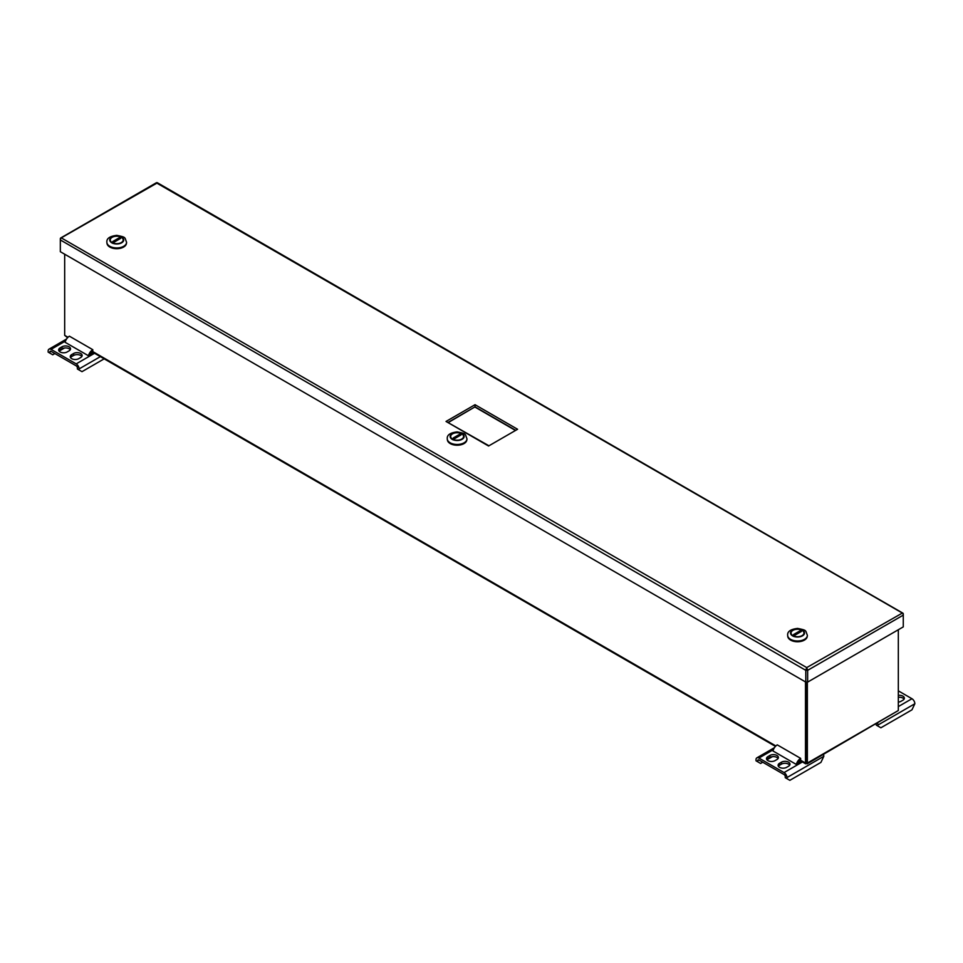 <?xml version="1.0" encoding="UTF-8"?>
<svg xmlns="http://www.w3.org/2000/svg" width="963" height="963" viewBox="0 0 963 963"><rect width="100%" height="100%" fill="white"/><g stroke="black" fill="none" stroke-linecap="round" stroke-linejoin="round"><path stroke-width="1.44" d="M800.554 760.204L806.416 763.587L807.355 763.057L806.416 762.515L806.416 763.587L807.355 763.057L898.323 710.525L807.175 763.828M805.489 681.912L805.489 763.057L806.416 763.587M67.579 337.712L64.677 335.353L64.677 254.208M806.416 762.515L806.416 682.093L806.416 762.515L805.489 763.057M898.323 629.742L898.323 710.525M807.355 682.105L807.355 763.057M786.952 777.586A4.105 2.371 -120 0 0 784.051 772.567L758.916 758.05A4.105 2.371 -120 0 0 756.858 757.845A4.105 2.371 -120 0 0 756.015 759.723L756.015 760.794L757.712 761.781L757.712 760.71A1.697 0.975 60 0 1 758.062 759.927A1.697 0.975 60 0 1 758.916 760.012L784.051 774.529A1.697 0.975 60 0 1 785.254 776.599L785.254 777.683L786.952 778.658L786.952 777.586L823.822 756.304A4.105 2.371 -120 0 0 823.449 754.438M823.822 756.304L820.921 762.395L789.853 780.331L786.952 778.658M781.475 762.166A4.984 2.877 180 0 1 786.903 761.54A4.984 2.877 180 0 1 789.985 764.201A4.984 2.877 180 0 1 788.528 766.235L786.627 767.342A4.984 2.877 180 0 1 781.186 767.956A4.984 2.877 180 0 1 778.104 765.296A4.984 2.877 180 0 1 779.573 763.262L781.475 762.166L781.475 764.128A4.984 2.877 180 0 1 789.684 765.188M776.924 759.542L775.022 760.638A4.984 2.877 180 0 1 769.581 761.264A4.984 2.877 180 0 1 766.5 758.603A4.984 2.877 180 0 1 767.968 756.569L769.87 755.461A4.984 2.877 180 0 1 775.299 754.836A4.984 2.877 180 0 1 778.381 757.508A4.984 2.877 180 0 1 776.924 759.542M798.014 763.478A4.249 2.456 120 0 1 800.65 760.156L800.65 758.363L777.285 744.88A6.44 3.72 120 0 0 772.964 750.959L796.329 764.453L800.65 761.95L799.374 761.215M778.405 766.283A4.984 2.877 180 0 1 779.573 765.224L779.573 763.262M781.475 764.128L779.573 765.224M778.08 758.483A4.984 2.877 180 0 0 769.87 757.436L767.968 758.531L767.968 756.569M766.801 759.578A4.984 2.877 180 0 1 767.968 758.531M772.41 756.641L766.945 759.795M762.744 762.227L760.614 763.454L757.712 761.781M800.65 758.363A6.44 3.72 120 0 0 796.329 764.453M79.098 368.913A4.105 2.371 -120 0 0 76.197 363.882L51.051 349.364A4.105 2.371 -120 0 0 49.005 349.16A4.105 2.371 -120 0 0 48.15 351.038L48.15 352.109L49.847 353.096L49.847 352.025A1.697 0.975 60 0 1 50.208 351.254A1.697 0.975 60 0 1 51.051 351.326L76.197 365.844A1.697 0.975 60 0 1 77.389 367.926L77.389 368.998L79.098 369.985L79.098 368.913L100.357 356.635M104.185 358.838L81.999 371.658L79.098 369.985M73.609 353.481A4.984 2.877 180 0 1 79.05 352.855A4.984 2.877 180 0 1 82.132 355.528A4.984 2.877 180 0 1 80.663 357.562L78.761 358.657A4.984 2.877 180 0 1 73.32 359.283A4.984 2.877 180 0 1 70.251 356.623A4.984 2.877 180 0 1 71.707 354.589L73.609 353.481L73.609 355.455A4.984 2.877 180 0 1 81.831 356.503M69.059 350.857L67.157 351.952A4.984 2.877 180 0 1 61.716 352.578A4.984 2.877 180 0 1 58.647 349.918A4.984 2.877 180 0 1 60.103 347.884L62.005 346.788A4.984 2.877 180 0 1 67.446 346.162A4.984 2.877 180 0 1 70.528 348.823A4.984 2.877 180 0 1 69.059 350.857M90.149 354.793A4.249 2.456 120 0 1 92.785 351.471L92.785 349.689L69.42 336.195A6.44 3.72 120 0 0 65.099 342.286L88.464 355.768L92.785 353.277L91.509 352.542M70.54 357.598A4.984 2.877 180 0 1 71.707 356.551L71.707 354.589M73.609 355.455L71.707 356.551M70.227 349.81A4.984 2.877 180 0 0 62.005 348.75L60.103 349.846L60.103 347.884M58.936 350.905A4.984 2.877 180 0 1 60.103 349.846M64.545 347.968L59.092 351.11M54.879 353.541L52.748 354.769L49.847 353.096M92.785 349.689A6.44 3.72 120 0 0 88.464 355.768M898.323 690.856L911.949 698.729A4.105 2.371 60 0 1 914.85 703.748L911.949 709.839L880.88 727.787L877.979 726.102L877.979 725.031L914.85 703.748M877.606 723.177A4.105 2.371 60 0 1 877.979 725.031M898.323 695.358A4.984 2.877 180 0 1 904.353 698.175A4.984 2.877 180 0 1 902.897 700.209L900.995 701.305A4.984 2.877 180 0 1 898.323 702.111M898.323 697.32A4.984 2.877 180 0 1 904.064 699.15M877.979 726.102L876.282 725.127L876.282 724.056A1.697 0.975 -120 0 0 876.27 723.935M806.717 669.827L806.717 667.588L902.343 613.058L156.885 183.139L61.259 237.873A2.01 1.168 120 0 0 60.332 239.943L60.332 251.704L805.79 682.093L805.79 670.332L807.62 670.344L805.79 670.332A2.01 1.168 120 0 1 806.717 668.25L806.717 669.791L806.717 668.25A2.01 1.168 60 0 1 807.656 670.332L807.656 682.093L903.27 626.889L903.27 615.092L903.27 626.853M488.566 446.013L517.576 429.269L488.566 446.013L446.025 421.445L488.566 445.568M446.025 421.445L475.036 404.701L475.036 406.843L515.337 430.112M448.493 422.432L475.036 406.843L448.264 422.3M475.036 407.108L515.109 430.244M806.717 667.588L61.259 237.873A2.01 1.168 -120 0 0 60.753 237.957L156.367 182.753A2.01 1.168 -120 0 1 156.885 182.669L156.885 182.669A2.01 1.168 -60 0 1 157.39 182.753L902.849 613.13A2.01 1.168 -60 0 1 903.27 614.057L903.294 615.116A2.01 1.168 60 0 0 902.343 613.058A2.01 1.168 -60 0 1 902.849 613.13M60.753 237.957A2.01 1.168 -120 0 0 60.332 238.872L60.332 251.704M807.62 670.344L807.62 682.105L805.79 682.093M805.79 670.332L60.332 239.943L60.525 239.017M126.574 242.399A9.847 5.682 180 0 1 126.574 242.532A9.847 5.682 180 0 1 120.495 247.78A9.847 5.682 180 0 1 109.77 246.552A9.847 5.682 180 0 1 106.881 242.532A9.847 5.682 180 0 1 106.893 242.399M121.543 237.163A6.801 3.924 0 0 0 115.199 236.116A6.801 3.924 0 0 0 109.926 239.943A6.801 3.924 0 0 0 116.728 243.868A6.801 3.924 0 0 0 123.541 239.943A6.801 3.924 0 0 0 121.543 237.163M111.359 242.592L111.588 242.195A6.452 3.732 180 0 1 112.165 237.307A6.452 3.732 180 0 1 120.64 236.97L121.868 237.68A6.452 3.732 180 0 1 121.29 242.568A6.452 3.732 180 0 1 112.827 242.905L112.599 243.314M122.108 237.813A6.789 3.912 180 0 1 123.517 240.208A6.789 3.912 180 0 1 123.517 240.256L123.517 240.208M109.951 240.208L109.951 240.256A6.789 3.912 180 0 1 109.951 240.208A6.789 3.912 180 0 1 111.937 237.44A6.789 3.912 180 0 1 112.057 237.367M119.424 237.668L120.664 238.379L114.043 242.207L112.803 241.496L119.424 237.668L119.424 239.101M111.588 242.195L112.827 242.905M120.64 236.97L121.868 237.68M107.013 243.446A9.738 5.622 0 0 0 109.842 247.058A9.738 5.622 0 0 0 120.158 248.346A9.738 5.622 0 0 0 126.442 243.446M466.971 438.923A9.847 5.682 180 0 1 466.971 439.056A9.847 5.682 180 0 1 460.892 444.304A9.847 5.682 180 0 1 450.166 443.076A9.847 5.682 180 0 1 447.277 439.056A9.847 5.682 180 0 1 447.277 438.923M461.939 433.687A6.801 3.924 0 0 0 455.595 432.628A6.801 3.924 0 0 0 450.323 436.456A6.801 3.924 0 0 0 457.124 440.392A6.801 3.924 0 0 0 463.925 436.456A6.801 3.924 0 0 0 461.939 433.687M451.743 439.116L451.984 438.719A6.452 3.732 180 0 1 452.562 433.832A6.452 3.732 180 0 1 461.024 433.494L462.264 434.205A6.452 3.732 180 0 1 461.686 439.092A6.452 3.732 180 0 1 453.224 439.429L452.983 439.838M462.493 434.337A6.789 3.912 180 0 1 463.901 436.733A6.789 3.912 180 0 1 463.901 436.781L463.901 436.733M450.335 436.733L450.335 436.781A6.789 3.912 180 0 1 450.335 436.733A6.789 3.912 180 0 1 452.321 433.964A6.789 3.912 180 0 1 452.441 433.892M459.82 434.193L461.048 434.903L454.428 438.731L453.2 438.021L459.82 434.193L459.82 435.625M451.984 438.719L453.224 439.429M461.024 433.494L462.264 434.205M447.41 439.971A9.738 5.622 0 0 0 450.239 443.582A9.738 5.622 0 0 0 460.555 444.87A9.738 5.622 0 0 0 466.838 439.971M807.355 635.436A9.847 5.682 180 0 1 807.367 635.58A9.847 5.682 180 0 1 801.288 640.828A9.847 5.682 180 0 1 790.551 639.601A9.847 5.682 180 0 1 787.674 635.58A9.847 5.682 180 0 1 787.674 635.436M802.323 630.211A6.801 3.924 0 0 0 795.98 629.152A6.801 3.924 0 0 0 790.707 632.98A6.801 3.924 0 0 0 797.52 636.916A6.801 3.924 0 0 0 804.322 632.98A6.801 3.924 0 0 0 802.323 630.211M792.14 635.64L792.368 635.243A6.452 3.732 180 0 1 792.946 630.356A6.452 3.732 180 0 1 801.421 630.019L802.66 630.729A6.452 3.732 180 0 1 802.083 635.616A6.452 3.732 180 0 1 793.608 635.953L793.38 636.35M802.889 630.861A6.789 3.912 180 0 1 804.298 633.257A6.789 3.912 180 0 1 804.298 633.305L804.298 633.257M790.731 633.257L790.731 633.305A6.789 3.912 180 0 1 790.731 633.257A6.789 3.912 180 0 1 792.718 630.488A6.789 3.912 180 0 1 792.838 630.416M800.205 630.717L801.445 631.427L794.824 635.255L793.584 634.533L800.205 630.717L800.205 632.149M792.368 635.243L793.608 635.953M801.421 630.019L802.66 630.729M787.794 636.495A9.738 5.622 0 0 0 790.635 640.106A9.738 5.622 0 0 0 800.939 641.394A9.738 5.622 0 0 0 807.235 636.495M64.677 335.353L68.012 337.267M92.701 351.531L775.865 745.952M803.01 761.625L784.051 772.567M773.373 749.696L758.916 758.05M758.916 760.012L757.712 760.71M769.87 757.436L769.87 755.461M95.144 352.94L76.197 363.882M65.508 341.022L51.051 349.364M51.051 351.326L49.847 352.025M62.005 348.75L62.005 346.788M898.323 706.589L911.949 698.729M475.036 404.701L517.576 429.269M807.656 670.332L903.27 615.128M126.574 242.255C124.456 237.259 126.562 237.307 116.776 235.369C109.758 236.212 106.46 238.499 106.881 242.255A9.847 5.682 0 0 0 109.77 246.275A9.847 5.682 0 0 0 120.495 247.515A9.847 5.682 0 0 0 126.574 242.255L126.574 242.532M111.78 242.796A7.006 4.045 0 0 0 123.493 240.979A7.006 4.045 0 0 0 114.922 236.031A7.006 4.045 0 0 0 111.78 242.796M466.971 438.779C464.852 433.771 466.959 433.832 457.172 431.893C450.154 432.736 446.856 435.023 447.277 438.779A9.847 5.682 0 0 0 450.166 442.799A9.847 5.682 0 0 0 460.892 444.039A9.847 5.682 0 0 0 466.971 438.779L466.971 439.056M452.177 439.321A7.006 4.045 0 0 0 463.889 437.503A7.006 4.045 0 0 0 455.306 432.556A7.006 4.045 0 0 0 452.177 439.321M807.367 635.303C805.237 630.296 807.343 630.356 797.569 628.418C790.539 629.26 787.24 631.547 787.674 635.303A9.847 5.682 0 0 0 790.551 639.324A9.847 5.682 0 0 0 801.288 640.564A9.847 5.682 0 0 0 807.367 635.303L807.367 635.58M792.561 635.845A7.006 4.045 0 0 0 804.274 634.027A7.006 4.045 0 0 0 795.703 629.08A7.006 4.045 0 0 0 792.561 635.845M92.171 351.904L775.444 746.385M800.024 760.577L805.658 763.828M756.858 757.845L774.408 747.709M49.005 349.16L66.555 339.024"/></g></svg>
